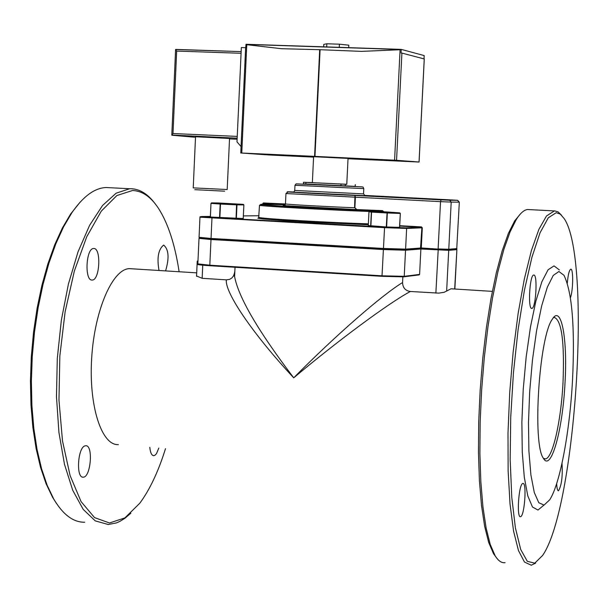 <?xml version="1.0" encoding="UTF-8"?>
<svg xmlns="http://www.w3.org/2000/svg" width="609" height="609" viewBox="0 0 609 609"><rect width="100%" height="100%" fill="white"/><g stroke="black" fill="none" stroke-linecap="round" stroke-linejoin="round"><path stroke-width="0.91" d="M193.228 187.915L195.535 136.743L229.54 138.471L227.195 189.528L193.228 187.884M237.244 136.408L172.986 133.531L171.791 135.061L237.16 138.174M175.666 49.398L241.156 51.613L175.605 49.519L176.663 51.08L241.08 53.272M195.512 137.284L171.89 135.236M241.065 146.579L236.992 141.859L241.347 47.532L245.838 47.685M313.582 157.122L268.82 154.968L240.768 152.988L314.579 156.368L396.558 160.296L419.083 162.032L348.013 158.766M241.765 153.026L246.774 44.693L245.998 44.282L245.716 47.867M312.356 182.662L313.605 156.703L348.036 158.409L346.772 184.337L312.364 182.654M246.774 44.693L281.449 48.705L319.695 49.694L314.579 156.368M314.967 156.391L320.083 49.71L319.695 49.694M320.083 49.71L361.495 51.369L400.09 49.74L394.586 160.19M396.558 160.296L401.91 53.074L401.042 52.968L401.224 49.382L400.09 49.74M401.91 53.074L424.237 58.959L419.038 162.024M401.125 49.512L246.036 44.411M401.224 49.382L424.184 55.579L424.016 58.906M246.044 44.282L401.133 49.375M348.683 47.654L348.805 45.18L339.411 44.191L339.251 47.342M326.69 46.931L326.843 43.779L339.411 44.191M323.668 46.832L323.782 44.366L326.843 43.779M234.572 272.094L234.602 276.555C238.469 297.283 258.17 331.037 293.721 377.831C338.01 340.568 388.885 302.97 410.329 291.49C405.343 290.714 402.762 287.73 402.579 282.546C381.972 294.969 334.501 336.427 293.721 377.831C252.933 334.105 224.561 292.236 226.365 279.851L229.631 279.356L231.907 277.955L233.574 275.808L234.465 273.121M131.925 268.797L129.572 268.645C112.772 268.66 94.646 309.753 91.708 357.643C88.549 405.541 101.505 445.666 118.367 444.623M226.365 279.851L202.15 278.313L196.555 275.991M452.556 288.872L451.041 288.78L444.182 292.274L438.861 293.119L410.329 291.49M355.359 184.702L355.154 186.423L305.847 184.154L303.404 184.025L303.48 182.281L346.772 184.261M312.364 182.578L303.48 182.281M278.625 204.563L285.248 204.769C254.592 203.779 252.75 204.213 279.706 206.086C307.263 207.875 358.617 210.333 382.406 210.996L383.343 211.711M285.431 204.266L278.435 204.007L278.298 204.502L264.352 203.688L264.26 204.228M278.435 204.007L264.793 203.254L264.352 203.688M264.793 203.254L263.362 202.964L262.867 203.391L262.799 204.228L262.837 203.436L264.291 203.733M218.464 202.98L243.341 204.365L243.874 204.875L243.212 218.54L210.349 217.025L210.973 203.337L211.551 202.881L218.464 202.98M210.409 217.032L210.973 203.337L210.349 217.025M211.034 203.391L220.169 204.045L219.537 217.763M243.341 204.365L220.572 203.52L220.169 204.045M220.572 203.52L211.551 202.881M236.353 218.532L236.985 204.83L243.844 204.921M236.566 204.266L236.056 218.524M219.864 217.786L220.488 204.061L236.688 204.822M400.319 213.394L399.504 227.378L386.273 226.967L368.293 225.566L368.978 211.704L369.549 211.186L382.216 211.643L399.809 212.868L400.334 213.439L399.504 227.378M386.631 226.982L387.332 212.975L400.204 213.439M399.809 212.868L387.096 212.412L386.273 226.967M368.285 225.558L368.97 211.696L371.345 212.084L370.653 226.053M387.096 212.412L371.893 211.567L371.345 212.084M371.893 211.567L369.549 211.186M263.362 202.964L285.469 203.969M420.537 248.442L420.888 249.005L448.719 250.322L448.239 249.766L421.283 247.97L422.303 227.827L421.87 227.812L420.522 248.434L421.283 247.97L405.594 249.134L383.381 248.457L210.859 238.439L199.052 237.312M383.731 211.726L382.513 210.638L294.117 206.961L260.591 204.601L259.503 205.317C261.086 206.207 328.289 209.991 369.229 211.46M382.513 210.638L356.379 209.603C325.313 208.514 273.327 205.454 284.669 205.408M356.493 209.252L354.88 207.76L356.341 209.603L284.494 205.636L285.476 203.817M354.88 207.76L355.397 197.24L354.948 195.436L354.575 207.745C329.195 206.824 286.611 204.457 285.469 203.924L285.956 193.54L440.535 201.648L441.038 199.874L354.933 195.436C320.585 194.043 268.226 191.036 293.964 191.957M435.869 293.104L438.221 249.462L420.522 248.434L405.183 249.637M370.881 226.068L371.566 212.099L386.966 212.96M197.971 261.276L197.232 261.124L197.978 260.972M402.579 282.546L402.861 276.905M446.633 291.148L448.719 250.322L456.697 249.644L456.225 249.089L448.376 249.751M406.134 227.865L406.637 228.444L405.594 249.134L405.038 249.644L383.495 248.997L211.011 238.964C201.457 238.378 197.955 237.974 200.506 237.769L199.052 237.403L199.965 217.169L384.416 227.644L406.637 228.444L421.87 227.812L421.405 227.256L406.134 227.865L384.583 227.096L211.993 217.542L201.465 216.545L210.379 216.416M199.014 238.37L210.813 239.512L383.327 249.553L405.541 250.223L420.888 249.005L419.601 274.415L419.068 274.91L403.851 276.821M553.345 317.784L554.388 317.418C561.711 320.501 564.589 342.25 563.013 382.642C561.102 421.032 552.652 458.569 545.382 458.889L543.418 458.295M179.122 271.751C174.996 244.574 168.13 223.465 158.53 208.423C150.903 196.836 142.24 190.861 132.534 190.495L116.913 195.512L101.277 211.14L86.714 236.817L74.328 271.127L65.117 311.808L59.857 355.9L58.966 400.067L62.499 440.954L70.096 475.568L81.081 501.61L94.547 517.604L109.491 522.979L124.875 517.916L139.758 503.27C149.768 489.75 158.355 471.549 165.503 448.666M130.866 513.204L124.746 518.404L119.57 521.548L116.441 522.91L108.242 524.509L95.255 520.878L83.205 509.398L72.745 490.321L64.485 464.317L58.936 432.565L56.477 396.665L57.284 358.549L61.334 320.326L68.391 284.129L78.005 251.905L89.622 225.284L102.556 205.477L116.113 193.205L129.618 188.744L131.034 188.729C139.788 189.041 147.736 193.928 154.869 203.398M110.465 187.747L106.05 187.511C94.547 188.021 83.174 196.403 71.923 212.655L63.587 226.799L55.868 243.729L48.933 263.141L42.965 284.624L38.123 307.728L34.515 331.928L32.247 356.668L31.371 381.363L31.896 405.449L33.815 428.355L37.065 449.587L41.541 468.671L47.137 485.228L53.699 498.946C62.917 514.62 73.263 522.393 84.735 522.248M85.169 445.834C77.769 446.998 75.782 478.172 83.167 477.159C90.81 477.692 93.489 444.836 85.74 445.75L85.169 445.834M149.799 447.318C150.347 452.693 151.671 455.486 153.765 455.692L154.952 455.288L156.513 453.614L158.797 448.087M165.579 270.906C169.401 258.003 168.762 249.393 163.669 245.077L163.646 245.077C158.332 249.363 156.787 257.835 159.018 270.495M93.619 248.525C85.907 248.099 84.385 281.152 92.157 280.049C99.899 280.483 101.452 247.513 93.641 248.525L93.619 248.525M56.393 503.339L52.572 497.294L46.071 483.706L40.529 467.316L36.091 448.43L32.878 427.434L30.975 404.764L30.45 380.945L31.318 356.524L33.564 332.057L37.126 308.124L41.93 285.271L47.837 264.009L54.696 244.81L62.346 228.048L70.606 214.048L80.106 202.158M520.733 213.584L514.704 220.831L508.386 233.376L502.181 250.824L496.32 272.756L490.999 298.539L486.424 327.376L482.762 358.29L480.158 390.202L478.704 421.968L478.453 452.464L479.405 480.615L481.506 505.493L484.642 526.321L488.7 542.512L493.518 553.688L496.206 557.402M505.067 562.701C501.504 563.135 498.162 560.767 495.048 555.606L490.199 544.332L486.111 527.98L482.952 506.947L480.844 481.803L479.892 453.34L480.151 422.509L481.612 390.392L484.246 358.122L487.946 326.866L492.567 297.717L497.934 271.652L503.841 249.5L510.091 231.877L516.462 219.217C520.292 213.196 523.991 209.968 527.554 209.519L529.952 209.641M561.429 215.091L558.103 211.886L554.548 210.828L546.509 215.959L538.919 229.288L531.391 250.581L524.326 279.059L518.13 313.429L513.159 351.941L509.718 392.5L508.005 432.816L508.119 470.643L510.015 503.917L513.539 530.957L518.465 550.566L524.478 562.046L531.238 565.221L535.631 563.119M556.207 212.701L560.288 214.117L564.063 218.456C591.826 257.782 575.908 507.792 542.611 555.446L534.763 563.173L527.303 561.315L520.695 549.47L515.389 527.843L511.781 497.37L510.167 459.734L510.723 417.294L513.433 372.883L518.114 329.545L524.425 290.181L531.908 257.295L540.046 232.783L548.306 217.778L556.207 212.701M559.344 269.924L554.023 265.882L548.07 269.795L541.881 281.723L535.874 301.112L530.492 326.812L526.161 357.072L523.207 389.669L521.875 422.144L522.263 452.061L524.296 477.228L527.805 495.916L532.494 507.023L537.991 510.06L543.913 505.135M522.591 483.546C518.624 485.107 516.523 518.092 520.474 516.668C524.509 516.866 527.036 482.122 522.895 483.424L522.591 483.546M556.687 483.523C556.885 488.311 557.479 490.74 558.468 490.793C561.589 485.594 562.769 476.405 562.016 463.236M570.42 297.717C573.214 290.759 573.472 268.143 570.74 269.208C569.202 270.13 568.052 274.781 567.299 283.17M533.697 275.055C529.624 274.849 527.706 309.806 531.863 308.375C535.943 308.565 537.876 273.738 533.705 275.055L533.697 275.055M565.023 382.635C567.657 338.528 561.254 304.028 552.302 319.261C539.056 336.731 532.205 444.281 543.449 458.349C551.069 472.333 562.785 429.429 565.023 382.635M572.559 379.392C569.864 431.142 560.135 483.873 549.699 499.814L544.05 505.105L538.782 502.707L534.283 492.506L530.896 474.929L528.901 451.041L528.483 422.471L529.701 391.328L532.464 359.972L536.559 330.778L541.66 305.908L547.369 287.067L553.254 275.413L558.917 271.507L563.987 275.306C572.125 292.305 574.98 327.003 572.559 379.392M194.804 189.681L224.63 191.173M172.986 133.531L176.663 51.08M237.114 139.233L229.517 138.89M355.154 186.423L355.237 184.702M345.265 186.126L345.349 184.382M340.941 185.928L341.032 184.177M305.847 184.154L305.931 182.418M264.458 204.228L264.481 203.741M422.303 227.827L421.489 226.898L399.702 226.061L421.382 227.256L406.157 227.873L384.583 227.096L382.018 275.808L209.641 265.197L197.849 263.864M421.489 226.898L399.725 225.703M448.232 249.766L448.772 249.264L438.122 248.936L440.535 201.648L451.193 202.104L449.693 200.262L288.027 191.987L285.971 193.464M364.517 195.405L452.335 199.98L457.534 200.315L449.564 200.247M293.812 192.071C281.038 191.858 353.601 195.58 364.007 195.664M363.801 188.661L363.55 193.799L362.416 193.845L294.733 190.442M294.984 185.258L363.801 188.623L363.025 187.039L361.472 186.841L296.096 183.849L294.977 185.296L294.733 190.488L293.804 192.17L363.893 195.656L364.92 195.58L363.55 193.845M355.275 186.377L303.411 183.849M456.217 249.089L456.75 248.601L448.772 249.264L451.193 202.104L459.14 202.15L457.534 200.315M459.331 202.142L456.75 248.601L459.331 202.127L457.663 200.331L441.023 199.881M202.744 265.189L202.15 278.313M382.132 276.334L403.691 276.836L404.231 276.326L382.018 275.808L382.132 276.334L403.691 276.836M199.151 264.283C196.882 264.618 200.43 265.098 209.793 265.722L382.125 276.334L209.793 265.722L211.993 217.542M368.376 223.846C327.391 222.544 260.515 218.608 258.939 217.443L258.947 217.2M261.238 217.832L257.851 218.189L263.027 218.966L285.682 220.709L368.331 224.751L306 221.927L258.619 218.357L259.503 205.317M243.364 215.921L259.015 215.738M199.973 217.101L199.965 217.169C202.47 216.507 193.883 216.416 211.985 217.542L384.583 227.096M419.601 274.415L404.231 276.326L405.541 250.223L405.046 249.644M454.679 289.009L456.895 249.568L456.476 249.035M171.791 135.061L175.605 49.519M240.768 152.988L245.633 47.822M419.083 162.024L424.275 58.989M233.871 275.184L234.602 276.539M492.346 291.368L451.041 288.78M196.699 272.855L129.572 268.645M243.242 218.532L243.874 204.898M399.641 227.378L400.334 213.432M197.232 261.124L196.54 276.341M234.602 276.57L235.036 267.275M456.529 249.005L456.94 248.571M209.793 265.722C190.472 263.956 201.054 264.991 197.841 263.986L198.998 238.462M454.862 289.016L456.887 249.614M545.382 458.889L544.362 458.805M129.618 188.744L106.05 187.511M52.572 497.294L53.699 498.946M70.606 214.048L71.923 212.655M83.167 477.159L82.664 477.113M153.765 455.692L153.377 455.661M92.157 280.049L91.693 280.018M493.518 553.688L495.048 555.606M514.704 220.831L516.462 219.217M553.794 210.889L527.554 209.519"/></g></svg>
